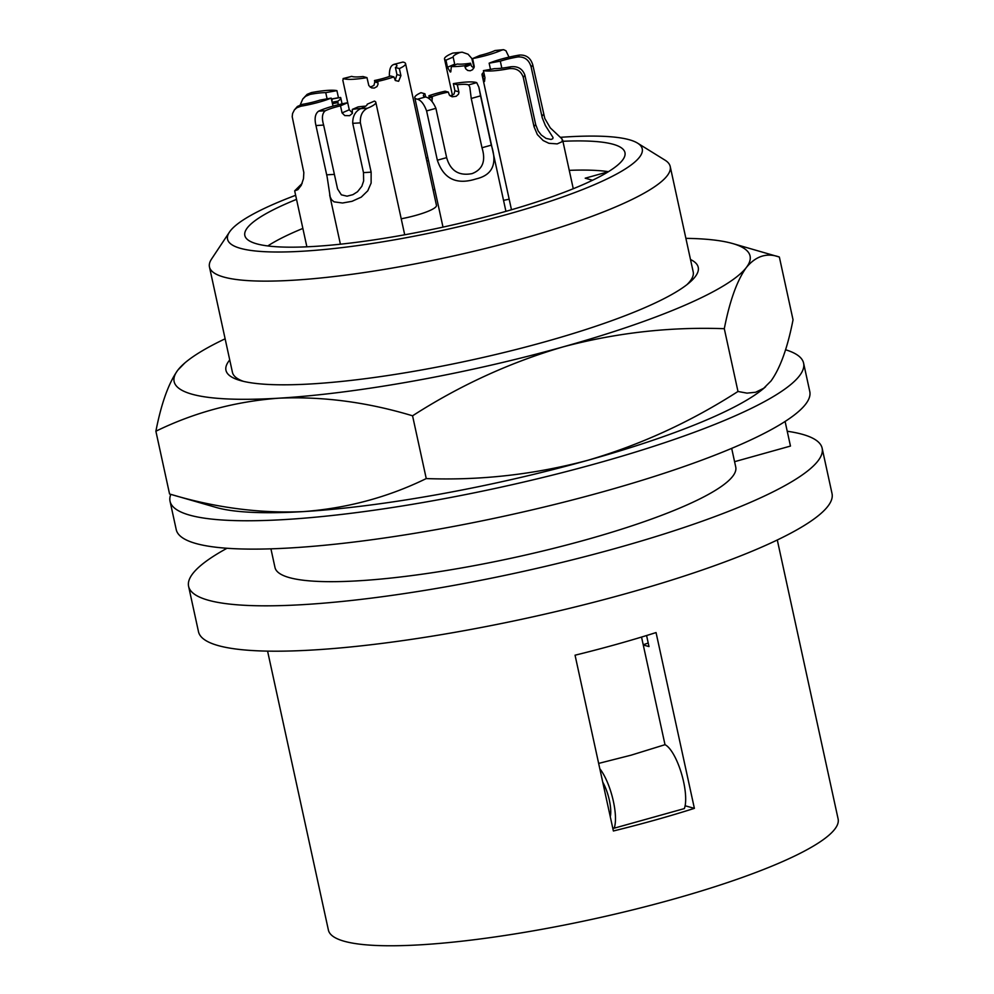 <?xml version="1.0" encoding="UTF-8"?>
<svg xmlns="http://www.w3.org/2000/svg" width="994" height="994" viewBox="0 0 994 994"><rect width="100%" height="100%" fill="white"/><g stroke="black" fill="none" stroke-linecap="round" stroke-linejoin="round"><path stroke-width="1.49" d="M785.098 421.468L790.466 446.07L734.578 461.688M731.683 448.381L735.746 467.043A235.789 41.251 167.7 0 1 586.025 539.779A235.789 41.251 167.7 0 1 274.99 567.512L270.927 548.837M787.236 431.247A324.218 56.72 167.7 0 1 822.137 448.207A324.218 56.72 167.7 0 1 616.268 548.216A324.218 56.72 167.7 0 1 188.599 586.348A324.218 56.72 167.7 0 1 227.017 548.266M560.417 137.321A212.207 37.126 167.7 0 1 637.527 143.111L664.998 160.146A235.789 41.251 167.7 0 1 670.217 166.507A235.789 41.251 167.7 0 1 520.496 239.231A235.789 41.251 167.7 0 1 209.461 266.964A235.789 41.251 167.7 0 1 211.573 258.999L229.452 232.099A212.207 37.126 167.7 0 1 295.64 195.296M243.431 381.348A235.789 41.251 167.7 0 1 232.434 372.315L209.461 266.964M296.535 199.372A194.526 34.032 -12.3 0 0 244.835 235.491A194.526 34.032 -12.3 0 0 501.436 212.617A194.526 34.032 -12.3 0 0 624.965 152.616A194.526 34.032 -12.3 0 0 562.915 141.285M428.513 160.618A194.526 34.032 -12.3 0 0 426.786 160.991M426.128 157.959A212.207 37.126 167.7 0 1 427.842 157.586M637.527 143.111A212.207 37.126 167.7 0 1 507.487 214.306A212.207 37.126 167.7 0 1 229.452 232.099M777.296 539.99L838.116 818.957A260.838 45.637 167.7 0 1 672.478 899.421A260.838 45.637 167.7 0 1 328.405 930.098L267.585 651.12M656.052 632.569A260.838 45.637 167.7 0 1 616.852 644.249A260.838 45.637 167.7 0 1 575.054 655.195L613.385 830.984A260.838 45.637 167.7 0 0 655.17 820.038A260.838 45.637 167.7 0 0 694.384 808.358L656.052 632.569M822.137 448.207L832.028 493.571A324.218 56.72 167.7 0 1 626.158 593.58A324.218 56.72 167.7 0 1 198.489 631.712L188.599 586.348M685.114 805.774L694.384 808.358M643.267 644.982L648.995 646.572L646.585 635.526M612.689 827.778L614.168 828.188L684.357 808.582A35.374 10.934 74.4 0 0 683.586 781.731A35.374 10.934 74.4 0 0 665.011 744.692L641.54 637.067M643.217 644.733A212.207 37.126 -12.3 0 0 648.237 643.056M765.629 386.753L764.2 387.983A294.733 51.564 -12.3 0 1 587.64 460.346A294.733 51.564 -12.3 0 1 303.431 511.599A294.733 51.564 -12.3 0 1 216.854 507.648A294.733 51.564 -12.3 0 1 216.207 507.462L169.564 493.993C214.965 507.685 259.583 513.55 303.431 511.599C346.968 508.307 387.908 497.298 426.252 478.574C480.624 480.574 534.424 474.498 587.64 460.346C640.558 444.84 690.668 421.891 737.983 391.474L747.016 393.139L755.614 392.257L763.665 388.306L771.033 380.963C780.265 368.078 787.596 347.701 793.038 319.795L779.358 257.036L732.715 243.555A294.733 51.564 167.7 0 1 746.308 267.548C737.088 280.42 729.745 300.809 724.303 328.703L737.983 391.474M724.303 328.703C669.919 326.703 616.118 332.779 562.915 346.931C509.997 362.437 459.874 385.386 412.56 415.803L426.252 478.574M779.358 257.036C766.846 252.513 755.825 256.017 746.308 267.548A294.733 51.564 167.7 0 1 562.915 346.931A294.733 51.564 167.7 0 1 278.693 398.196C235.156 401.489 194.215 412.498 155.884 431.222C161.326 403.328 168.657 382.938 177.889 370.066L184.722 363.046A294.733 51.564 167.7 0 1 225.129 338.805M412.56 415.803C367.159 402.11 322.541 396.246 278.693 398.196A294.733 51.564 167.7 0 1 192.128 394.233A294.733 51.564 167.7 0 1 177.889 370.066A294.733 51.564 167.7 0 1 184.722 363.046M685.885 238.349A294.733 51.564 167.7 0 1 732.069 243.381A294.733 51.564 167.7 0 1 732.715 243.555M229.738 359.965A241.691 42.282 -12.3 0 0 240.188 380.503A241.691 42.282 -12.3 0 0 544.762 341.874A241.691 42.282 -12.3 0 0 689.55 282.532A241.691 42.282 -12.3 0 0 690.495 259.509M155.884 431.222L169.564 493.993M785.521 349.751A324.218 56.72 167.7 0 1 803.599 363.145L809.775 391.499A324.218 56.72 167.7 0 1 603.905 491.508A324.218 56.72 167.7 0 1 176.236 529.64L170.049 501.287A324.218 56.72 167.7 0 1 170.806 494.353M803.599 363.145A324.218 56.72 167.7 0 1 597.717 463.154A324.218 56.72 167.7 0 1 170.049 501.287M602.724 782.116A23.583 7.281 74.4 0 1 609.359 800.22A23.583 7.281 74.4 0 1 610.279 816.733M599.804 768.722A35.374 10.934 74.4 0 1 613.385 801.35A35.374 10.934 74.4 0 1 614.168 828.188M598.649 763.404L631.091 755.179L665.011 744.692M608.328 171.738L585.205 178.199L592.561 180.249M608.415 171.676A191.581 33.523 -12.3 0 0 569.251 170.359M434.8 189.469A191.581 33.523 -12.3 0 0 433.073 189.842M302.872 228.434A191.581 33.523 -12.3 0 0 267.808 245.94M509.176 199.173A32.417 5.678 167.7 0 1 503.536 200.341M402.918 62.063L393.86 64.374L402.918 62.063A32.417 5.678 167.7 0 1 403.576 62.212A32.417 5.678 167.7 0 1 405.552 63.604L436.465 205.373A32.417 5.678 167.7 0 1 401.216 218.792M509.015 57.155L505.946 50.744L503.685 49.7L501.709 50.11A32.417 5.678 167.7 0 1 500.641 50.595A32.417 5.678 167.7 0 1 472.622 58.571L474.25 66.561L472.647 69.667L470.261 70.773L467.714 70.462L465.689 68.772L464.683 65.728A32.417 5.678 167.7 0 1 451.351 66.536L450.779 71.903M474.076 67.592L471.79 58.435L468.062 54.21L462.235 52.197L452.879 53.055A32.417 5.678 167.7 0 0 451.736 53.527A32.417 5.678 167.7 0 0 444.517 58.969A32.417 5.678 167.7 0 0 445.946 60.174L447.486 67.269L450.257 71.966M445.946 60.174L453.152 57.056L454.879 65.008M464.683 65.728L470.497 63.218A23.583 4.125 167.7 0 1 457.153 64.014L451.351 66.536M470.497 63.218L471.566 66.3L473.939 67.94M501.709 50.11L495.024 50.52A23.583 4.125 167.7 0 1 493.981 50.992A23.583 4.125 167.7 0 1 479.829 55.453L472.622 58.571M453.152 57.056A23.583 4.125 167.7 0 1 458.408 53.129A23.583 4.125 167.7 0 1 459.563 52.645L452.879 53.055M495.024 50.52L503.275 49.7M461.601 52.21L459.563 52.645M405.552 63.604A32.417 5.678 167.7 0 1 399.364 68.574L400.917 75.668L398.619 81.284L395.351 80.514L393.885 76.898A32.417 5.678 167.7 0 1 377.683 81.421L378.068 84.155L376.999 86.553L374.316 88.068L371.582 87.894L368.824 85.583L366.972 77.631A32.417 5.678 167.7 0 1 344.185 78.812A32.417 5.678 167.7 0 1 343.613 78.625L342.806 80.166L349.267 109.787L352.497 113.005M366.972 77.631L363.009 76.526A23.583 4.125 167.7 0 1 352.274 76.55A23.583 4.125 167.7 0 1 351.739 76.364L343.613 78.625M370.19 87.186L373.955 85.385L374.8 81.943L377.993 82.837M393.885 76.898L390.692 76.004A23.583 4.125 167.7 0 1 374.489 80.526L374.8 81.943M374.489 80.526L377.683 81.421M395.165 80.315L396.954 74.562L400.917 75.668M389.561 76.426L389.387 75.619C389.263 68.449 391.077 64.685 394.804 64.324A23.583 4.125 167.7 0 1 395.475 64.473A23.583 4.125 167.7 0 1 396.917 65.492A23.583 4.125 167.7 0 1 395.413 67.48L399.364 68.574M395.413 67.48L396.954 74.562M343.092 78.563L351.739 76.364M311.383 92.579L309.954 94.442L305.605 96.294L302.76 99.015L307.109 94.368L311.383 92.579A32.417 5.678 167.7 0 1 313.098 92.268A32.417 5.678 167.7 0 1 336.916 90.64L338.494 97.859M331.772 100.729A23.583 4.125 167.7 0 0 332.133 99.735A23.583 4.125 167.7 0 0 331.598 99.102L340.594 97.474A32.417 5.678 167.7 0 1 340.768 97.859A32.417 5.678 167.7 0 1 337.736 101.202L338.246 104.755M302.139 183.443L294.671 190.848L297.889 189.68L301.269 185.282L303.493 178.684L303.829 172.534L292.211 116.745L292.571 113.502L294.46 109.825L296.808 107.762L300.909 106.221A32.417 5.678 167.7 0 0 302.611 105.923A32.417 5.678 167.7 0 0 331.188 98.095L333.052 106.122M331.188 98.095L320.031 100.108A23.583 4.125 167.7 0 1 304.04 104.059A23.583 4.125 167.7 0 1 302.338 104.345L300.909 106.221M332.095 102.22L337.736 101.202M331.598 99.102L331.909 100.543M309.954 94.442A23.583 4.125 167.7 0 1 311.669 94.119A23.583 4.125 167.7 0 1 325.746 92.653L336.916 90.64M325.746 92.653L327.101 98.828M302.76 99.015L300.25 104.892M294.261 110.085L297.417 106.457L302.338 104.345M318.627 111.154L325.311 110.756C322.155 113.266 321.596 118.037 323.634 125.082L337.562 188.922L341.364 194.836L347.043 196.178L352.932 194.65L357.529 191.73L361.841 186.288L363.642 180.958L363.481 172.621L352.733 123.331L360.387 122.871L371.135 172.161L371.122 183.082L367.768 190.798L361.257 197.123L352.038 201.31L342.52 203.012L334.059 201.844L331.574 199.757L330.182 196.936L327.15 176.982L315.968 125.542C314.278 118.485 315.16 113.689 318.627 111.154A32.417 5.678 167.7 0 1 319.695 110.682A32.417 5.678 167.7 0 1 347.714 102.705L340.507 105.824L342.06 112.906L349.267 109.787M361.133 108.483A23.583 4.125 167.7 0 0 352.311 109.402L358.126 106.892A32.417 5.678 167.7 0 1 365.73 106.147M352.733 123.331C352.609 116.174 355.293 111.266 360.772 108.632A23.583 4.125 167.7 0 0 361.928 108.147A23.583 4.125 167.7 0 0 367.184 104.221L374.39 101.102A32.417 5.678 167.7 0 1 375.819 102.307A32.417 5.678 167.7 0 1 368.6 107.75A32.417 5.678 167.7 0 1 367.457 108.222C362.301 110.856 359.952 115.739 360.387 122.871M352.311 109.402L352.311 113.44L349.627 115.664L344.769 115.577L342.06 112.906M325.311 110.756A23.583 4.125 167.7 0 1 326.367 110.284A23.583 4.125 167.7 0 1 340.507 105.824M417.418 99.214L425.531 96.952C429.545 97.884 432.999 101.674 435.906 108.334L446.641 157.624C450.381 170.794 458.855 176.124 472.1 173.615C482.724 169.452 486.016 160.829 481.991 147.746L471.243 98.468L480.549 95.859L491.297 145.149C497.572 163.836 492.502 175.093 476.101 178.92C456.519 185.145 443.61 178.92 437.348 160.22L426.6 110.93C424.09 104.171 421.034 100.27 417.418 99.214A32.417 5.678 167.7 0 1 416.759 99.065A32.417 5.678 167.7 0 1 414.784 97.673A32.417 5.678 167.7 0 1 420.971 92.69L424.923 93.796L425.618 96.965M458.868 91.833L454.917 90.727L453.363 83.645L457.327 84.751L458.942 92.33L458.532 94.132L456.221 96.269L452.133 96.803L449.412 95.151L448.319 92.082A23.583 4.125 167.7 0 0 432.117 96.617L428.923 95.722L429.309 98.953M428.923 95.722A32.417 5.678 167.7 0 1 445.126 91.2L448.319 92.082M454.917 90.727L454.034 94.082L450.282 95.983M453.363 83.645A32.417 5.678 167.7 0 1 476.163 82.465A32.417 5.678 167.7 0 1 476.722 82.651L478.859 87.161L505.934 211.349M432.117 96.617L432.079 101.463M425.531 96.952A23.583 4.125 167.7 0 1 424.86 96.803A23.583 4.125 167.7 0 1 423.419 95.784A23.583 4.125 167.7 0 1 424.923 93.796M457.327 84.751A23.583 4.125 167.7 0 1 468.062 84.726A23.583 4.125 167.7 0 1 468.609 84.912L476.722 82.651M471.243 98.468L469.802 87.099L468.609 84.912M480.549 95.859L478.872 87.248M508.953 68.698L510.382 66.834C517.688 65.902 522.533 68.698 524.907 75.233L535.654 124.523L538.114 130.885L541.295 135.035L546.066 138.402L551.049 139.458L552.801 138.688L553.037 137.52L545.383 125.542L542.227 117.752L531.156 67.107L532.796 64.97L544.787 118.448L550.278 127.866L562.045 138.936L562.293 141.608L557.199 143.894L548.874 143.285L543.146 140.527L537.344 134.575L534.014 126.66L523.266 77.37C520.955 70.76 516.184 67.865 508.953 68.698A32.417 5.678 167.7 0 1 507.238 69.008A32.417 5.678 167.7 0 1 483.419 70.636L484.96 77.718L484.5 81.496M484.327 74.761L482.214 75.146L484.289 81.458M482.214 75.146A32.417 5.678 167.7 0 1 482.04 74.761A32.417 5.678 167.7 0 1 483.78 72.276M532.796 64.97C530.746 58 526.298 54.707 519.427 55.055A32.417 5.678 167.7 0 0 517.725 55.353A32.417 5.678 167.7 0 0 489.147 63.181L490.489 69.356M489.147 63.181L500.305 61.168L501.833 68.176M510.382 66.834A23.583 4.125 167.7 0 1 508.667 67.145A23.583 4.125 167.7 0 1 494.59 68.623L483.419 70.636M500.305 61.168A23.583 4.125 167.7 0 1 516.296 57.217A23.583 4.125 167.7 0 1 517.998 56.931L519.427 55.055M531.156 67.107C529.181 60.038 524.795 56.646 517.998 56.931M670.217 166.507L693.191 271.847A235.789 41.251 167.7 0 1 686.953 284.644M454.693 64.15L447.486 67.269M470.808 64.635L464.993 67.145M332.406 103.637L338.047 102.618M331.4 99.002L338.457 97.735M363.481 172.621L371.135 172.161M326.715 174.832L334.382 174.372M315.968 125.542L323.634 125.082M360.772 108.632L367.457 108.222M432.427 98.033L429.234 97.139M481.991 147.746L491.297 145.149M437.348 160.22L446.641 157.624M426.6 110.93L435.906 108.334M484.625 76.178L482.525 76.563M541.904 116.397L543.544 114.26M534.014 126.66L535.654 124.523M523.266 77.37L524.907 75.233M444.517 58.969L452.456 95.362M340.768 97.859L342.073 103.861M375.819 102.307L404.707 234.783M414.784 97.673L443.001 227.117M482.04 74.761L511.475 209.746M562.666 140.129L573.265 188.736M294.671 190.848L306.873 246.81M329.673 195.023L340.395 244.201"/></g></svg>
